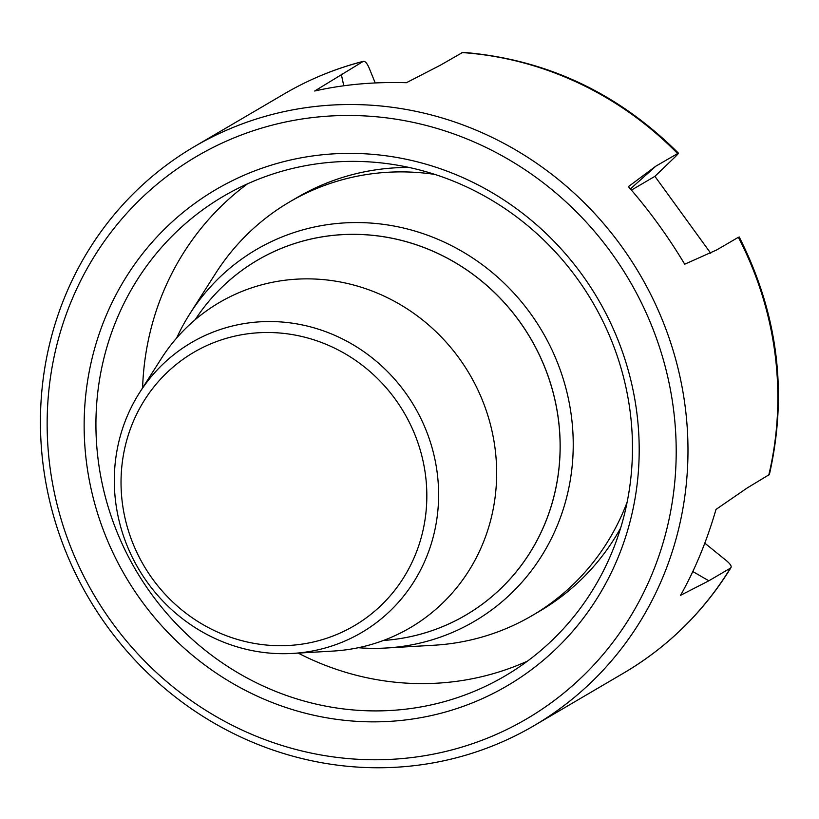 <?xml version="1.0" encoding="UTF-8"?>
<svg xmlns="http://www.w3.org/2000/svg" width="819" height="819" viewBox="0 0 819 819"><rect width="100%" height="100%" fill="white"/><g stroke="black" fill="none" stroke-linecap="round" stroke-linejoin="round"><path stroke-width="1.23" d="M176.617 338.063A215.489 205.18 59.6 0 1 189.854 313.79A215.489 205.18 59.6 0 1 376.095 223.505A215.489 205.18 59.6 0 1 573.157 450.378A215.489 205.18 59.6 0 1 385.933 648.024A215.489 205.18 59.6 0 1 358.292 647.727M371.928 235.227A205.784 195.925 -120.4 0 0 195.229 319.656A205.784 195.925 59.6 0 1 371.928 235.227A205.784 195.925 59.6 0 1 560.083 440.417A205.784 195.925 59.6 0 1 383.435 640.468A205.784 195.925 -120.4 0 0 560.083 440.417A205.784 195.925 -120.4 0 0 371.928 235.227M620.597 528.153A239.752 228.276 59.6 0 1 539.782 611.097L532.196 615.55A239.752 228.276 59.6 0 1 433.763 645.249L385.933 648.024M189.854 313.79L215.612 273.382A239.752 228.276 59.6 0 1 289.557 201.955L297.143 197.512A239.752 228.276 59.6 0 1 408.978 167.434M627.159 502.057A239.752 228.276 59.6 0 1 532.196 615.55M289.557 201.955A239.752 228.276 59.6 0 1 434.961 174.447M630.19 412.049A278.112 264.803 -120.4 0 0 223.474 196.253A278.112 264.803 -120.4 0 0 135.8 570.126A278.112 264.803 -120.4 0 0 504.934 676.023A278.112 264.803 -120.4 0 0 630.19 412.049M247.471 183.855A278.112 264.803 -120.4 0 0 142.608 387.899M298.188 653.101A278.112 264.803 -120.4 0 0 527.456 661.128M636.834 412.704A287.704 273.935 -120.4 0 0 192.793 204.863A287.704 273.935 -120.4 0 0 255.385 695.29A287.704 273.935 -120.4 0 0 636.834 412.704M685.227 407.074A335.657 319.584 -120.4 0 0 194.359 146.621A335.657 319.584 -120.4 0 0 49.56 344.205A335.657 319.584 -120.4 0 0 173.884 695.833A335.657 319.584 -120.4 0 0 534.049 725.654A335.657 319.584 -120.4 0 0 685.227 407.074M673.525 409.387A326.064 310.452 -120.4 0 0 170.28 173.833A326.064 310.452 -120.4 0 0 241.216 729.647A326.064 310.452 -120.4 0 0 673.525 409.387M738.339 237.305L716.738 249.918L684.704 264.209C668.13 236.527 649.365 210.667 628.419 186.63L655.927 166.114L678.398 153.122M704.801 543.151L726.596 560.81C730.855 564.455 732.135 566.891 730.435 568.13L708.855 580.794L680.579 595.311C695.147 569.369 706.951 540.745 716.001 509.428L747.123 488.022L769.379 474.539M363.308 61.343L314.68 91.011C343.356 84.511 373.935 81.736 406.398 82.709L440.356 65.213L462.827 52.334M710.708 253.245L654.903 176.341L675.051 156.992C678.429 153.675 679.248 152.488 677.518 153.46A335.657 319.584 -120.4 0 0 461.947 52.549M730.988 567.598L730.435 568.13A335.657 319.584 -120.4 0 1 623.904 672.931L534.049 725.654M375.225 82.954L369.256 68.305C366.963 62.909 364.834 60.647 362.868 61.527A335.657 319.584 -120.4 0 0 284.213 93.909L194.359 146.621M654.903 176.341L631.429 190.11M269.748 645.321A158.517 150.931 -120.4 0 0 408.394 420.495A158.517 150.931 -120.4 0 0 143.653 401.484A158.517 150.931 -120.4 0 0 269.748 645.321M272.021 653.286A168.11 160.063 59.6 0 1 133.302 559.275A168.11 160.063 59.6 0 1 139.547 392.7A168.11 160.063 59.6 0 1 323.822 330.999A168.11 160.063 59.6 0 1 438.554 499.252A168.11 160.063 59.6 0 1 292.506 653.429A168.11 160.063 59.6 0 1 272.021 653.286M139.547 392.7L161.241 358.671A188.534 179.515 59.6 0 1 367.915 289.476A188.534 179.515 59.6 0 1 496.59 478.183A188.534 179.515 59.6 0 1 332.79 651.095L292.506 653.429M768.703 475.358A335.657 319.584 -120.4 0 0 738.318 237.264M343.765 85.78L341.288 74.191M708.855 580.794L692.802 571.539M630.405 188.923L655.927 166.114M195.229 319.656A205.764 195.915 59.6 0 1 371.887 235.268A205.764 195.915 59.6 0 1 560.042 451.893A205.764 195.915 59.6 0 1 383.435 640.468M739.178 236.926C777.845 313.411 787.929 392.577 769.41 474.436M678.306 153.03C617.69 92.69 545.894 59.122 462.909 52.334M730.957 567.669C703.746 611.721 668.069 646.815 623.904 672.931M284.213 93.909C309.009 79.392 335.35 68.54 363.267 61.353"/></g></svg>
